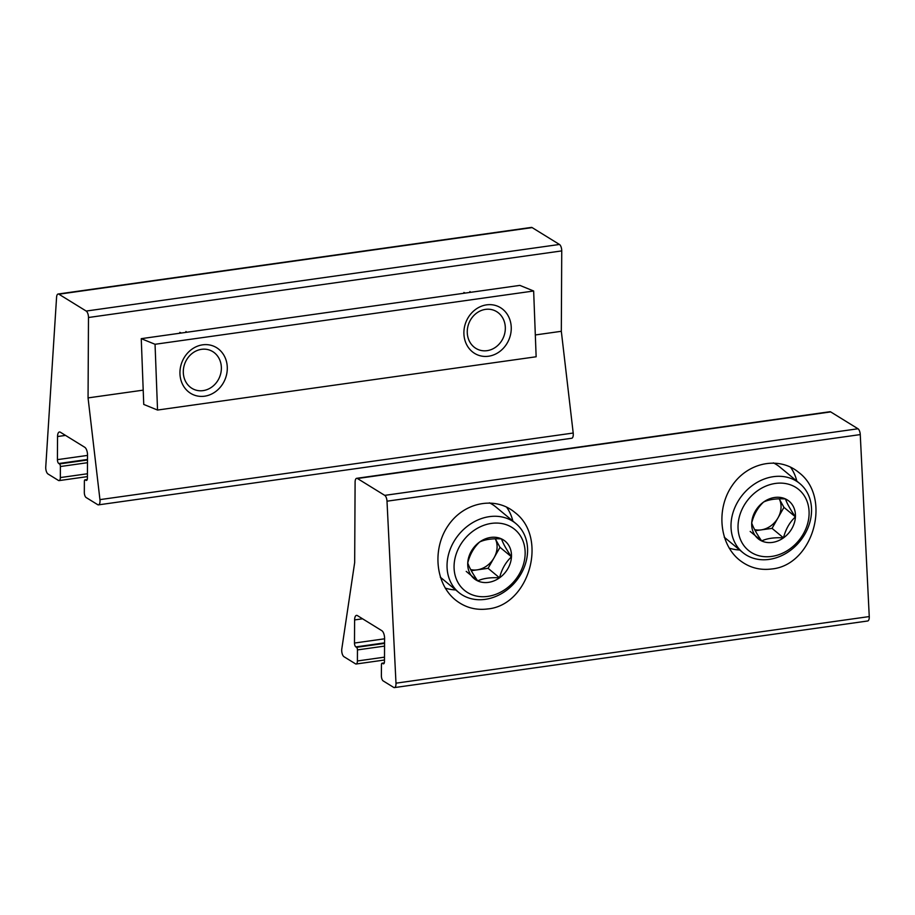 <?xml version="1.0" encoding="UTF-8"?>
<svg xmlns="http://www.w3.org/2000/svg" width="915" height="915" viewBox="0 0 915 915"><rect width="100%" height="100%" fill="white"/><g stroke="black" fill="none" stroke-linecap="round" stroke-linejoin="round"><path stroke-width="1.37" d="M88.057 397.899L88.481 317.505A5.261 2.207 -98 0 0 86.193 311.054L58.892 294.207A5.261 2.207 -98 0 0 58.137 294.012A5.261 2.207 -98 0 0 56.581 297.203L45.75 466.947A5.261 2.207 -98 0 0 48.015 473.993L58.468 480.455A4.209 1.761 -98 0 0 59.075 480.604A4.209 1.761 -98 0 0 60.333 477.573L60.39 466.524A2.105 0.881 -98 0 0 59.486 463.939L58.789 463.516A3.157 1.327 -98 0 1 57.416 459.639L57.542 436.535A6.313 2.653 -98 0 1 59.429 431.983A6.313 2.653 -98 0 1 60.344 432.212L84.786 447.298A6.313 2.653 -98 0 1 87.52 455.041L87.405 478.156A3.157 1.327 -98 0 1 86.456 480.432A3.157 1.327 -98 0 1 86.01 480.318L85.312 479.883A2.105 0.881 -98 0 0 85.004 479.815A2.105 0.881 -98 0 0 84.374 481.324L84.317 492.384A4.209 1.761 -98 0 0 86.147 497.543L97.699 504.668A5.261 2.207 -98 0 0 98.454 504.863A5.261 2.207 -98 0 0 99.941 499.624L88.057 397.899L143.209 390.145M98.454 504.863L571.715 438.262A5.261 2.207 -98 0 0 573.202 433.035L561.318 331.299L561.741 250.904A5.261 2.207 -98 0 0 559.454 244.465L532.153 227.606A5.261 2.207 -98 0 0 531.398 227.412L58.137 294.012M535.321 334.959L561.318 331.299M459.547 293.875L474.325 291.793M175.589 333.838L190.377 331.756M185.962 331.493A31.59 27.862 -67.8 0 1 186.694 332.271M469.921 291.542A31.59 27.862 -67.8 0 1 470.642 292.308M183.309 372.657A21.159 18.666 112.2 0 0 212.52 386.519A21.159 18.666 112.2 0 0 211.171 350.754A21.159 18.666 112.2 0 0 183.309 372.657M467.268 332.694A21.159 18.666 112.2 0 0 496.479 346.568A21.159 18.666 112.2 0 0 495.118 310.803A21.159 18.666 112.2 0 0 467.268 332.694M533.651 291.004L519.869 285.389L141.253 338.664L143.747 404.43L157.54 410.046L536.144 356.77L533.651 291.004L155.047 344.28L141.253 338.664M155.047 344.28L157.54 410.046M204.594 396.195A26.329 23.218 -67.8 0 1 182.645 360.544A26.329 23.218 -67.8 0 1 223.626 354.78A26.329 23.218 -67.8 0 1 204.594 396.195M488.553 356.232A26.329 23.218 -67.8 0 1 466.593 320.582A26.329 23.218 -67.8 0 1 507.585 314.817A26.329 23.218 -67.8 0 1 488.553 356.232M355.535 663.855L343.983 656.718A5.261 2.207 82 0 1 341.798 648.941L354.677 562.508L355.1 482.113A5.261 2.207 82 0 1 356.667 478.316A5.261 2.207 82 0 1 357.433 478.511L384.735 495.37A5.261 2.207 82 0 1 386.999 501.191L395.989 683.173A5.261 2.207 82 0 1 394.434 687.588A5.261 2.207 82 0 1 393.667 687.394L383.213 680.943A4.209 1.761 82 0 1 381.383 675.785L381.441 664.725A2.105 0.881 82 0 1 382.07 663.215A2.105 0.881 82 0 1 382.379 663.284L383.065 663.707A3.157 1.327 82 0 0 383.522 663.821A3.157 1.327 82 0 0 384.472 661.556L384.586 638.441A6.313 2.653 82 0 0 381.852 630.698L357.41 615.612A6.313 2.653 82 0 0 356.495 615.383A6.313 2.653 82 0 0 354.608 619.924L354.482 643.039A3.157 1.327 82 0 0 355.855 646.905L356.541 647.34A2.105 0.881 82 0 1 357.456 649.913L357.399 660.973A4.209 1.761 82 0 1 356.141 664.004A4.209 1.761 82 0 1 355.535 663.855M356.667 478.316L829.928 411.727A5.261 2.207 82 0 1 830.694 411.91L857.995 428.769A5.261 2.207 82 0 1 860.26 434.591L869.25 616.573A5.261 2.207 82 0 1 867.695 620.988L394.434 687.588M487.638 608.955C475.537 610.477 464.728 607.411 455.213 599.771C435.38 583.61 432.074 548.828 448.167 525.576C463.974 502.095 495.232 495.919 514.825 512.423C548.44 537.448 529.339 605.273 487.638 608.955M771.585 568.993C759.496 570.514 748.687 567.449 739.171 559.808C719.339 543.659 716.033 508.866 732.126 485.625C747.932 462.132 779.18 455.967 798.784 472.46C832.398 497.497 813.286 565.31 771.585 568.993M796.793 481.061A52.647 43.417 129.6 0 0 790.446 467.062M729.163 548.108A52.647 43.417 129.6 0 0 739.709 550.006M512.835 521.024A52.647 43.417 129.6 0 0 506.487 507.024M445.205 588.071A52.647 43.417 129.6 0 0 455.75 589.958M761.646 540.937C756.511 533.468 753.194 527.498 751.707 523.014C753.8 514.527 757.78 507.528 763.625 502.015C769.046 499.464 776.332 498.435 785.482 498.938C786.923 503.341 790.24 509.312 795.421 516.861C789.622 522.282 785.653 529.282 783.503 537.86C774.387 537.357 767.102 538.375 761.646 540.937A24.316 20.05 -50.4 0 1 751.707 523.014A24.316 20.05 -50.4 0 1 763.625 502.015A24.316 20.05 -50.4 0 1 785.482 498.938A24.316 20.05 -50.4 0 1 795.421 516.861A24.316 20.05 -50.4 0 1 783.503 537.86A24.316 20.05 -50.4 0 1 761.646 540.937L750.174 531.443M809.054 514.939A39.482 32.563 -50.4 0 1 754.212 554.033A39.482 32.563 -50.4 0 1 757.426 490.829A39.482 32.563 -50.4 0 1 809.054 514.939M811.502 512.377A44.755 36.909 -50.4 0 1 785.676 553.541A44.755 36.909 -50.4 0 1 742.728 552.5A44.755 36.909 -50.4 0 1 742.843 494.5A44.755 36.909 -50.4 0 1 799.813 483.566A44.755 36.909 -50.4 0 1 811.502 512.377M773.335 462.876A44.755 36.909 -50.4 0 1 779.74 466.947L799.813 483.566M779.225 498.847A21.056 17.374 -50.4 0 1 778.002 517.867L783.961 507.368L779.225 498.847M778.002 517.867A21.056 17.374 -50.4 0 1 761.108 529.899L772.043 528.367L778.002 517.867M755.218 530.734L761.108 529.899A21.056 17.374 -50.4 0 1 754.623 529.625M772.043 528.367L783.503 537.86M783.961 507.368L795.421 516.861M477.687 580.888C472.552 573.431 469.235 567.449 467.748 562.977C469.853 554.49 473.821 547.49 479.666 541.977C485.087 539.427 492.373 538.397 501.523 538.901C502.964 543.304 506.281 549.274 511.462 556.823C505.675 562.245 501.695 569.244 499.544 577.822C490.44 577.308 483.154 578.337 477.687 580.888A24.316 20.05 -50.4 0 1 467.748 562.977A24.316 20.05 -50.4 0 1 479.666 541.977A24.316 20.05 -50.4 0 1 501.523 538.901A24.316 20.05 -50.4 0 1 511.462 556.823A24.316 20.05 -50.4 0 1 499.544 577.822A24.316 20.05 -50.4 0 1 477.687 580.888L466.227 571.395M525.107 554.902A39.482 32.563 -50.4 0 1 470.253 593.995A39.482 32.563 -50.4 0 1 473.467 530.792A39.482 32.563 -50.4 0 1 525.107 554.902M527.543 552.34A44.755 36.909 -50.4 0 1 501.717 593.492A44.755 36.909 -50.4 0 1 458.77 592.462A44.755 36.909 -50.4 0 1 458.884 534.463A44.755 36.909 -50.4 0 1 515.854 523.529A44.755 36.909 -50.4 0 1 527.543 552.34M489.388 502.827A44.755 36.909 -50.4 0 1 495.793 506.91L515.854 523.529M495.267 538.798A21.056 17.374 -50.4 0 1 494.043 557.818L500.002 547.319L495.278 538.798M494.043 557.818A21.056 17.374 -50.4 0 1 477.15 569.862L488.084 568.318L494.043 557.818M471.259 570.686L477.15 569.862A21.056 17.374 -50.4 0 1 470.665 569.576M488.084 568.318L499.544 577.822M500.002 547.319L511.462 556.823M99.941 499.624L573.202 433.035M88.481 317.505L561.741 250.904M86.193 311.054L559.454 244.465M58.892 294.207L532.153 227.606M85.312 479.883L87.188 479.62M86.01 480.318L86.868 480.192M57.542 436.535L65.525 435.403M57.416 459.639L87.52 455.407M58.789 463.516L87.497 459.467M59.486 463.939L87.497 459.993M60.39 466.524L87.485 462.704M60.333 477.573L87.428 473.764M830.694 411.91L357.433 478.511M857.995 428.769L384.735 495.37M860.26 434.591L386.999 501.191M869.25 616.573L395.989 683.173M384.494 657.153L357.399 660.973M384.552 646.104L357.456 649.913M384.563 643.394L356.541 647.34M384.563 642.868L355.855 646.905M384.586 638.807L354.482 643.039M362.592 618.803L354.608 619.924M383.934 663.592L383.065 663.707M384.254 663.02L382.379 663.284M85.004 479.815L87.222 479.494M59.075 480.604L87.417 476.612M179.809 332.385L181.364 333.026M463.882 292.48L465.323 293.063M384.483 660.012L356.141 664.004M384.289 662.895L382.07 663.215M742.728 552.5L724.234 537.185M458.77 592.462L440.275 577.148"/></g></svg>
